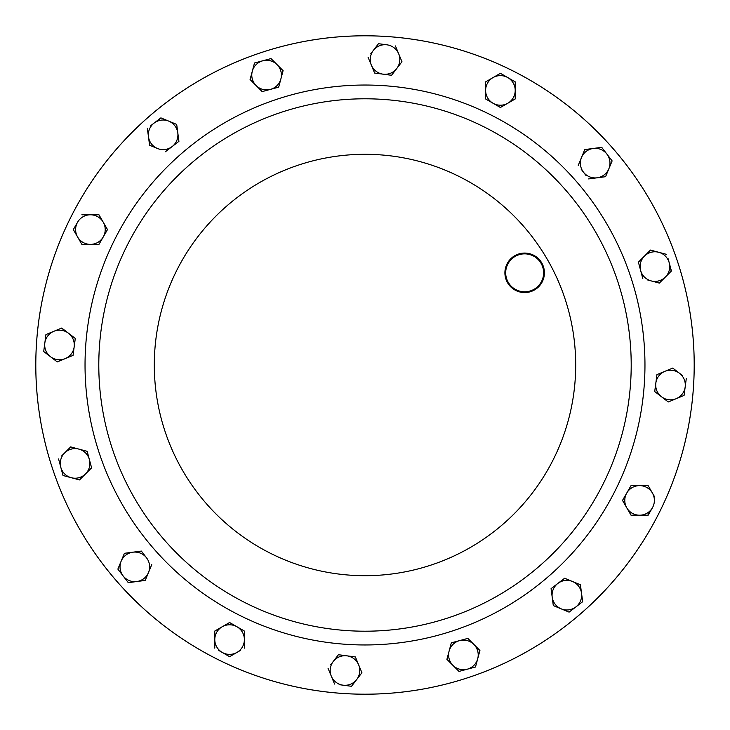 <?xml version="1.0" encoding="UTF-8"?>
<svg xmlns="http://www.w3.org/2000/svg" width="730" height="730" viewBox="0 0 730 730"><rect width="100%" height="100%" fill="white"/><g stroke="black" fill="none" stroke-linecap="round" stroke-linejoin="round"><path stroke-width="1.09" d="M53.263 470.823A329.203 329.203 0 0 1 259.177 53.263A329.203 329.203 0 0 1 676.737 259.177A329.203 329.203 0 0 1 470.823 676.737A329.203 329.203 0 0 1 53.263 470.823M510.398 285.33A18.962 18.962 0 0 0 537.161 287.082A18.962 18.962 0 0 0 538.913 260.318A18.962 18.962 0 0 0 512.15 258.566A18.962 18.962 0 0 0 510.398 285.33M539.506 259.798A19.756 19.756 0 0 1 537.682 287.675A19.756 19.756 0 0 1 509.805 285.85A19.756 19.756 0 0 1 511.63 257.973A19.756 19.756 0 0 1 539.506 259.798M565.148 189.481A266.213 266.213 0 0 1 540.519 565.148A266.213 266.213 0 0 1 164.852 540.519A266.213 266.213 0 0 1 189.481 164.852A266.213 266.213 0 0 1 565.148 189.481A266.213 266.213 0 0 1 540.519 565.148A266.213 266.213 0 0 1 164.852 540.519M612.506 147.944A329.203 329.203 0 0 1 582.056 612.506A329.203 329.203 0 0 1 117.493 582.056A329.203 329.203 0 0 1 147.944 117.493A329.203 329.203 0 0 1 612.506 147.944M278.668 87.171L270.419 89.388A14.801 14.801 0 0 1 252.288 71.257A14.801 14.801 0 0 1 262.754 60.791L254.505 62.999L250.08 79.515L262.161 91.597L278.668 87.171L280.886 78.922A14.801 14.801 0 0 1 270.419 89.388M70.664 446.906L64.623 452.947A14.801 14.801 0 0 1 78.922 449.114L70.664 446.906L87.171 451.332L91.597 467.839L79.187 479.829M71.257 477.712L79.515 479.92L91.597 467.839L87.171 451.332L78.922 449.114A14.801 14.801 0 0 1 85.556 473.88A14.801 14.801 0 0 1 71.257 477.712L62.999 475.495L71.257 477.712A14.801 14.801 0 0 1 60.791 467.246L62.999 475.495M58.583 458.988L60.791 467.246A14.801 14.801 0 0 1 64.623 452.947L61.721 455.849M569.637 611.713L569.099 612.132L561.206 608.856A14.801 14.801 0 0 1 552.19 597.113L551.077 588.645L564.637 578.242L568.743 579.939M576.317 583.078L580.423 584.776L581.536 593.253A14.801 14.801 0 0 1 575.879 606.922L582.385 601.931M552.19 597.113A14.801 14.801 0 0 1 557.857 583.443L551.077 588.645L553.258 605.252M605.59 176.696L588.645 178.923L605.59 176.696L608.856 168.794A14.801 14.801 0 0 1 583.443 172.143A14.801 14.801 0 0 1 581.509 157.47L584.776 149.577L589.183 148.993M593.253 148.464A14.801 14.801 0 0 1 606.922 154.121L612.132 160.901L608.856 168.794A14.801 14.801 0 0 0 606.922 154.121L601.721 147.341L584.776 149.577L581.509 157.47A14.801 14.801 0 0 1 593.253 148.464L601.721 147.341L612.132 160.901L605.717 176.377M581.043 169.022L585.934 175.401M73.146 354.707L73.055 355.382L68.948 357.079M61.366 360.219L56.995 361.715M50.489 356.714L43.709 351.513L45.935 334.568L53.828 331.301A14.801 14.801 0 0 1 68.501 333.236L75.281 338.437L74.168 346.905A14.801 14.801 0 0 1 50.489 356.714A14.801 14.801 0 0 1 44.822 343.045L43.709 351.513L57.268 361.925L73.055 355.382L75.281 338.437L68.501 333.236A14.801 14.801 0 0 1 74.168 346.905M61.411 328.162L65.253 330.736M350.811 656.343L355.382 656.945L361.925 672.731L351.513 686.291L347.115 685.716M339.149 684.667L351.513 686.291L356.714 679.511A14.801 14.801 0 0 1 331.301 676.172A14.801 14.801 0 0 1 333.236 661.499L338.437 654.719L342.845 655.294M333.236 661.499A14.801 14.801 0 0 1 346.905 655.832L338.437 654.719L330.736 664.747M107.164 229.001L107.502 229.585L98.961 244.386L81.87 244.386L79.643 240.544M77.599 222.185L73.319 229.585L77.599 236.985A14.801 14.801 0 0 1 90.41 214.784L98.961 214.784L90.41 214.784A14.801 14.801 0 0 1 103.231 236.985A14.801 14.801 0 0 1 77.599 236.985L73.319 229.585L75.546 225.743M77.599 236.985L81.87 244.386L98.961 244.386L107.502 229.585L99.125 215.085M624.807 504.403L622.498 500.415L631.039 485.614L648.13 485.614L652.401 493.015A14.801 14.801 0 0 1 652.401 507.815L647.793 515.216M654.372 496.418L648.13 485.614L639.589 485.614A14.801 14.801 0 0 1 652.401 493.015M631.039 515.216L626.769 507.815L631.039 515.216L639.589 515.216L631.386 515.216M229.001 622.836L229.585 622.498L236.985 626.769A14.801 14.801 0 0 1 236.985 652.401L240.544 650.357M233.582 654.372L229.585 656.681L225.743 654.454M218.781 650.439L229.585 656.681L236.985 652.401A14.801 14.801 0 0 1 214.784 639.589L214.784 631.039L222.185 626.769A14.801 14.801 0 0 1 236.985 626.769L229.585 622.498L214.784 631.039L214.784 639.589A14.801 14.801 0 0 1 222.185 626.769M243.802 630.702L236.985 626.769M485.614 81.87L493.015 77.599A14.801 14.801 0 0 1 507.815 77.599L500.415 73.319L507.815 77.599A14.801 14.801 0 0 1 507.815 103.231A14.801 14.801 0 0 1 485.614 90.41A14.801 14.801 0 0 1 493.015 77.599L485.614 81.87L485.614 98.961L500.415 107.502L515.216 98.961L500.415 107.502M499.822 73.666L493.015 77.599M515.216 81.87L515.216 90.41L515.216 81.87L507.815 77.599M668.279 401.965L654.719 391.563L668.279 401.965L676.172 398.699A14.801 14.801 0 0 1 655.832 383.095L656.945 374.618L664.838 371.351A14.801 14.801 0 0 1 685.178 386.955L684.065 395.432L679.958 397.129M668.634 369.781L672.731 368.075L676.263 370.785M682.632 375.676L672.731 368.075L656.945 374.618L655.832 383.095A14.801 14.801 0 0 1 664.838 371.351M655.832 383.095L654.755 391.225M391.563 75.281L401.965 61.721L398.699 53.828A14.801 14.801 0 0 1 383.095 74.168L391.563 75.281L383.095 74.168A14.801 14.801 0 0 1 373.285 50.489L370.785 53.737M373.285 50.489L378.487 43.709L373.285 50.489A14.801 14.801 0 0 1 386.955 44.822L378.487 43.709M168.794 121.143L160.901 117.868L154.121 123.078A14.801 14.801 0 0 1 168.794 121.143L176.696 124.41L168.794 121.143A14.801 14.801 0 0 1 172.143 146.557L178.923 141.355L172.143 146.557A14.801 14.801 0 0 1 157.47 148.491L149.577 145.224L148.464 136.747A14.801 14.801 0 0 1 154.121 123.078L161.221 118.004M154.121 123.078L150.873 125.569M151.758 564.637L148.491 572.53A14.801 14.801 0 0 1 136.747 581.536L128.279 582.659L123.078 575.879L128.279 582.659L136.747 581.536A14.801 14.801 0 0 1 121.143 561.206A14.801 14.801 0 0 1 132.887 552.19L141.355 551.077L146.557 557.857A14.801 14.801 0 0 1 148.491 572.53L151.758 564.637M145.352 580.113L144.887 580.469M118.287 569.637L117.868 569.099L121.143 561.206L117.868 569.099L123.078 575.879M122.713 557.41L124.41 553.303L128.818 552.729M463.377 639.599L467.839 638.403L479.829 650.813M477.712 658.743L475.495 667.001L458.988 671.417L452.947 665.377A14.801 14.801 0 0 1 459.581 640.611A14.801 14.801 0 0 1 477.712 658.743A14.801 14.801 0 0 1 467.246 669.209L475.495 667.001L479.92 650.485L467.839 638.403L451.332 642.829L459.581 640.611M447.143 659.573L448.056 655.047M451.149 643.486L446.906 659.336L452.947 665.377A14.801 14.801 0 0 0 467.246 669.209L458.988 671.417L452.947 665.377M638.577 262.818L638.403 262.161L644.444 256.12A14.801 14.801 0 0 1 669.209 262.754L668.151 258.794M650.485 250.08L658.743 252.288L650.485 250.08L644.444 256.12L638.403 262.161L640.611 270.419A14.801 14.801 0 0 1 644.444 256.12M666.344 254.323L658.743 252.288M670.231 266.56L671.18 271.25M665.377 277.053L671.417 271.012L669.209 262.754A14.801 14.801 0 0 1 651.078 280.886L659.336 283.094L665.377 277.053L659.336 283.094L651.078 280.886A14.801 14.801 0 0 1 640.611 270.419L642.829 278.668L640.611 270.419M647.282 279.864L651.078 280.886M626.769 493.015A14.801 14.801 0 0 1 639.589 485.614L631.039 485.614L622.498 500.415L626.769 507.815A14.801 14.801 0 0 1 626.769 493.015M639.589 515.216L648.13 515.216L652.401 507.815A14.801 14.801 0 0 1 626.769 507.815M214.784 639.589L214.784 648.13M244.386 648.13L244.386 631.039M90.41 214.784L81.87 214.784M515.216 98.961L515.216 90.41M358.649 664.838A14.801 14.801 0 0 1 356.714 679.511L361.925 672.731L355.382 656.945L346.905 655.832A14.801 14.801 0 0 1 358.649 664.838M328.035 668.279L334.568 684.065M685.178 386.955L684.065 395.432L676.172 398.699A14.801 14.801 0 0 0 685.178 386.955L686.291 378.487M53.828 331.301A14.801 14.801 0 0 0 44.822 343.045L45.935 334.568L61.721 328.035L68.501 333.236M395.432 45.935L398.699 53.828A14.801 14.801 0 0 0 386.955 44.822M368.075 57.268L374.618 73.055L383.095 74.168M581.509 157.47L578.242 165.363M157.47 148.491A14.801 14.801 0 0 1 148.464 136.747L149.577 145.224L157.47 148.491M147.341 128.279L148.464 136.747M178.923 141.355L176.696 124.41M165.363 151.758L172.143 146.557M572.53 581.509A14.801 14.801 0 0 1 581.536 593.253L580.423 584.776L564.637 578.242L557.857 583.443A14.801 14.801 0 0 1 572.53 581.509M561.206 608.856A14.801 14.801 0 0 0 575.879 606.922L569.099 612.132L553.303 605.59M582.659 601.721L581.536 593.253M132.887 552.19A14.801 14.801 0 0 1 146.557 557.857L141.355 551.077L124.41 553.303L121.143 561.206M136.747 581.536L145.224 580.423L148.491 572.53M277.053 64.623A14.801 14.801 0 0 1 280.886 78.922L283.094 70.664L277.053 64.623A14.801 14.801 0 0 0 262.754 60.791L271.012 58.583L277.053 64.623M154.514 549.59A279.955 279.955 0 0 1 180.41 154.514A279.955 279.955 0 0 1 575.486 180.41A279.955 279.955 0 0 1 549.59 575.486A279.955 279.955 0 0 1 154.514 549.59M523.41 226.081A210.687 210.687 0 0 1 503.919 523.41A210.687 210.687 0 0 1 206.59 503.919A210.687 210.687 0 0 1 226.081 206.59A210.687 210.687 0 0 1 523.41 226.081"/></g></svg>
